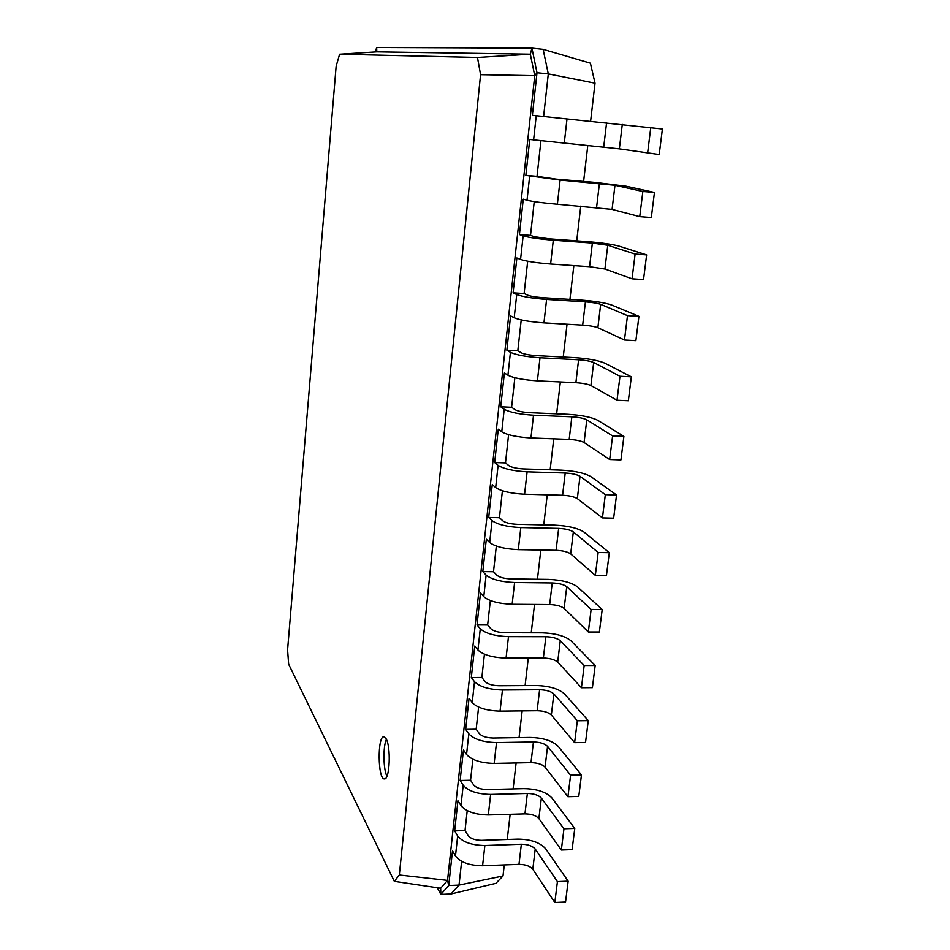 <?xml version="1.0" encoding="UTF-8"?>
<svg xmlns="http://www.w3.org/2000/svg" width="950" height="950" viewBox="0 0 950 950"><rect width="100%" height="100%" fill="white"/><g stroke="black" fill="none" stroke-linecap="round" stroke-linejoin="round"><path stroke-width="1.43" d="M595.033 83.173L548.304 73.886L543.127 49.341L590.413 63.175L595.033 83.173L590.627 121.113M587.777 145.683L583.621 181.45M580.759 206.114L576.733 240.873M573.859 265.62L569.941 299.392M567.055 324.223L563.243 357.034M560.357 381.947L556.653 413.82M553.755 438.817L550.157 469.775M547.247 494.843L543.756 524.911M540.835 550.038L537.451 579.239M534.529 604.426L531.24 632.783M528.307 658.029L525.112 685.568M522.168 710.861L519.068 737.592M516.123 762.945L513.119 788.892M510.162 814.281L507.241 839.467M504.296 864.904L503.013 875.947L495.936 883.31L451.012 893.962L440.859 894.401L437.297 887.727M287.589 649.907L336.146 66.239L339.613 54.221L477.482 57.475L480.581 74.67L399.344 874.974L394.345 881.327L288.669 664.228L287.589 649.907M503.013 875.947L459.028 885.068L451.012 893.962M461.652 861.306L459.028 885.068L448.733 885.495L440.859 894.401L440.669 888.238L394.345 881.327M467.222 810.635L465.037 830.526L454.67 830.858L457.947 800.707L460.988 805.588C465.999 811.561 475.119 814.672 488.336 814.934L524.958 813.853C531.454 813.96 536.097 815.528 538.899 818.544L561.343 850.001L572.114 849.609L574.774 828.424L563.967 828.78L541.357 798.071C538.543 795.114 533.876 793.571 527.369 793.452L490.651 794.402C477.399 794.117 468.255 791.065 463.208 785.234L460.144 780.461L470.571 780.223L473.694 784.973C476.247 787.871 480.807 789.391 487.386 789.533L523.878 788.619C536.798 788.856 546.096 791.92 551.784 797.786L574.774 828.424M472.886 759.228L470.571 780.223M478.622 707.073L476.188 729.196L465.69 729.351L469.062 698.333L472.221 702.62C477.399 707.869 486.685 710.707 500.068 711.111L537.142 710.695C543.721 710.885 548.459 712.31 551.344 714.982L574.631 742.627L585.544 742.437L588.276 720.611L577.339 720.753L553.874 693.904C550.964 691.315 546.214 689.914 539.612 689.712L502.455 689.985C489.036 689.546 479.714 686.767 474.513 681.672L471.319 677.504L481.876 677.457L485.129 681.601C487.754 684.143 492.397 685.52 499.059 685.734L536.002 685.496C549.088 685.888 558.564 688.667 564.431 693.821L588.276 720.611M484.441 654.182L481.876 677.457M490.354 600.507L487.659 624.969L477.031 624.922L480.498 593.014L483.787 596.648C489.119 601.148 498.584 603.678 512.145 604.259L549.682 604.544C556.344 604.817 561.177 606.1 564.146 608.38L588.335 631.976L599.379 632.011L602.205 609.52L591.126 609.437L566.758 586.684C563.754 584.476 558.921 583.241 552.235 582.944L514.615 582.504C501.006 581.899 491.506 579.417 486.139 575.082L482.826 571.579L493.513 571.722L496.886 575.225C499.605 577.386 504.331 578.609 511.076 578.918L548.471 579.369C561.735 579.939 571.389 582.421 577.434 586.803L602.205 609.52M496.339 546.036L493.513 571.722M502.419 490.758L499.463 517.702L488.704 517.453L492.278 484.595L495.686 487.564C501.196 491.245 510.839 493.466 524.59 494.214L562.59 495.259C569.347 495.615 574.263 496.743 577.339 498.619L602.454 517.904L613.653 518.166L616.55 494.974L605.328 494.665L580.023 476.271C576.923 474.478 571.995 473.397 565.214 473.017L527.119 471.817C513.332 471.022 503.654 468.872 498.109 465.358L494.677 462.531L505.495 462.887L508.998 465.714C511.801 467.459 516.622 468.528 523.462 468.92L561.319 470.131C574.75 470.879 584.594 473.041 590.841 476.603L616.55 494.974M508.594 434.661L505.495 462.887M514.864 377.72L511.611 407.277L500.721 406.802L504.402 372.97L507.941 375.214C513.641 378.041 523.462 379.917 537.403 380.855L575.89 382.696C582.73 383.147 587.741 384.097 590.924 385.546L617.025 400.247L628.366 400.758L631.358 376.829L619.994 376.259L593.691 362.52C590.496 361.166 585.461 360.252 578.597 359.777L540.016 357.77C526.039 356.796 516.171 354.991 510.435 352.343L506.872 350.241L517.821 350.823L521.467 352.925C524.364 354.243 529.281 355.134 536.204 355.621L574.548 357.628C588.157 358.554 598.191 360.383 604.639 363.09L631.358 376.829M521.229 319.912L517.821 350.823M527.689 261.226L524.127 293.538L513.107 292.837L516.883 257.973L520.576 259.457C526.466 261.369 536.477 262.889 550.62 264.017L589.582 266.701L604.924 269.016L632.059 278.825L643.542 279.597L646.641 254.897L635.123 254.078L607.774 245.278L592.372 243.081L553.304 240.219C539.125 239.044 529.079 237.595 523.141 235.873L519.436 234.555L530.528 235.374L534.316 236.704L549.349 238.854L588.169 241.704C601.967 242.844 612.204 244.304 618.866 246.086L646.641 254.897M534.244 201.638L530.528 235.374M540.906 141.111L537.023 176.344L525.861 175.394L529.756 139.46L619.364 148.865L659.217 154.518L662.411 129.01L532.38 115.318L662.411 129.01M543.127 49.341L531.941 48.141L537.011 72.722L548.304 73.886L543.626 116.399M375.309 51.941L376.687 47.5L531.941 48.141L530.337 54.186L477.482 57.475M376.687 47.5L376.794 51.846L339.613 54.221M385.997 738.542L383.895 736.784C377.257 735.929 377.815 779.891 384.477 778.905C389.856 779.926 391.127 746.225 385.997 738.542M376.794 51.846L530.337 54.186L534.743 75.668L537.011 72.722L532.38 115.318M537.023 176.344L556.059 179.134L595.139 182.424L626.145 186.236L654.467 192.458L642.865 191.496L614.982 185.297L560.108 180.072L525.861 175.394M654.467 192.458L651.32 217.562L639.754 216.648L612.085 209.404L557.377 204.25C543.139 203.015 533.021 201.673 527.036 200.248L523.272 199.167L519.436 234.555M524.127 293.538L527.844 295.248C530.789 296.341 535.753 297.148 542.723 297.683L581.305 300.105C595.009 301.138 605.138 302.777 611.693 305.033L638.934 316.35L627.499 315.649L600.685 304.344C597.431 303.216 592.349 302.385 585.438 301.874L546.606 299.44C532.534 298.371 522.571 296.744 516.741 294.548L513.107 292.837M638.934 316.35L635.894 340.658L624.482 340.017L597.871 327.726C594.641 326.503 589.582 325.636 582.683 325.137L543.958 322.881C529.922 321.848 520.006 320.138 514.211 317.775L510.601 315.899L506.872 350.241M511.611 407.277L515.185 409.735C518.035 411.267 522.904 412.253 529.779 412.692L567.886 414.295C581.4 415.138 591.339 417.121 597.681 420.268L623.901 436.359L612.607 435.931L586.803 419.829C583.656 418.249 578.681 417.24 571.852 416.812L533.52 415.221C519.638 414.343 509.877 412.359 504.224 409.272L500.721 406.802M623.901 436.359L620.944 459.919L609.686 459.527L584.084 442.51C580.949 440.836 575.985 439.803 569.192 439.399L530.955 437.962C517.097 437.119 507.371 435.064 501.766 431.811L498.287 429.198L494.677 462.531M499.463 517.702L502.894 520.873C505.661 522.821 510.435 523.972 517.227 524.317L554.847 525.148C568.195 525.813 577.944 528.129 584.084 532.119L609.318 552.686L598.168 552.496L573.337 531.893C570.297 529.886 565.404 528.722 558.671 528.39L520.826 527.571C507.122 526.87 497.539 524.554 492.076 520.624L488.704 517.453M609.318 552.686L606.456 575.522L595.341 575.379L570.701 553.909C567.673 551.819 562.804 550.62 556.082 550.311L518.32 549.646C504.664 548.981 495.116 546.606 489.689 542.509L486.341 539.196L482.826 571.579M487.659 624.969L490.96 628.805C493.632 631.144 498.322 632.451 505.032 632.712L542.189 632.819C555.37 633.294 564.929 635.93 570.879 640.704L595.187 665.487L584.179 665.523L560.274 640.692C557.317 638.281 552.52 636.963 545.882 636.714L508.488 636.643C494.974 636.108 485.569 633.484 480.284 628.758L477.031 624.922M595.187 665.487L592.408 687.634L581.436 687.717L557.697 662.067C554.764 659.585 549.991 658.231 543.364 658.006L506.065 658.077C492.587 657.578 483.218 654.894 477.957 650.014L474.739 646.047L471.319 677.504M476.188 729.196L479.37 733.661C481.959 736.381 486.566 737.829 493.181 738.008L529.898 737.426C542.901 737.746 552.283 740.656 558.054 746.178L581.471 774.927L570.606 775.176L547.568 746.356C544.718 743.589 540.004 742.116 533.449 741.95L496.517 742.568C483.17 742.211 473.943 739.29 468.813 733.816L465.69 729.351M581.471 774.927L578.776 796.421L567.934 796.706L545.074 767.137C542.236 764.287 537.546 762.791 531.003 762.636L494.154 763.396C480.854 763.064 471.663 760.083 466.569 754.466L463.469 749.883L460.144 780.461M465.037 830.526L468.101 835.572C470.618 838.648 475.131 840.227 481.662 840.334L517.94 839.099C530.777 839.266 540.004 842.46 545.597 848.671L568.159 881.137L557.424 881.588L535.23 849.039C532.463 845.916 527.844 844.312 521.36 844.229L484.88 845.5C471.711 845.286 462.65 842.092 457.674 835.917L454.67 830.858M568.159 881.137L565.547 902.013L554.836 902.5L532.808 869.238C530.053 866.044 525.445 864.405 518.985 864.334L482.588 865.735C469.454 865.557 460.429 862.315 455.489 855.998L452.497 850.832L448.733 885.495L447.545 880.377L440.669 888.238M480.581 74.67L534.743 75.668L447.545 880.377L399.344 874.974M386.401 739.326C382.957 746.486 383.254 769.12 386.923 776.245M650.738 127.906L647.579 153.461M642.865 191.496L639.754 216.648M635.123 254.078L632.059 278.825M627.499 315.649L624.482 340.017M619.994 376.259L617.025 400.247M612.607 435.931L609.686 459.527M605.328 494.665L602.454 517.904M598.168 552.496L595.341 575.379M591.126 609.437L588.335 631.976M584.179 665.523L581.436 687.717M577.339 720.753L574.631 742.627M570.606 775.176L567.934 796.706M563.967 828.78L561.343 850.001M557.424 881.588L554.836 902.5M536.239 115.817L533.591 140.125M529.649 176.308L527.036 200.248M523.141 235.873L520.576 259.457M516.741 294.548L514.211 317.775M510.435 352.343L507.941 375.214M504.224 409.272L501.766 431.811M498.109 465.358L495.686 487.564M492.076 520.624L489.689 542.509M486.139 575.082L483.787 596.648M480.284 628.758L477.957 650.014M474.513 681.672L472.221 702.62M468.813 733.816L466.569 754.466M463.208 785.234L460.988 805.588M457.674 835.917L455.489 855.998M567.008 118.999L564.229 143.545M606.587 122.764L603.713 147.119M622.297 124.391L619.364 148.865M560.108 180.072L557.377 204.25M599.426 183.386L596.6 207.373M614.982 185.297L612.085 209.404M553.304 240.219L550.62 264.017M592.372 243.081L589.582 266.701M607.774 245.278L604.924 269.016M546.606 299.44L543.958 322.881M585.438 301.874L582.683 325.137M600.685 304.344L597.871 327.726M540.016 357.77L537.403 380.855M578.597 359.777L575.89 382.696M593.691 362.52L590.924 385.546M533.52 415.221L530.955 437.962M571.852 416.812L569.192 439.399M586.803 419.829L584.084 442.51M527.119 471.817L524.59 494.214M565.214 473.017L562.59 495.259M580.023 476.271L577.339 498.619M520.826 527.571L518.32 549.646M558.671 528.39L556.082 550.311M573.337 531.893L570.701 553.909M514.615 582.504L512.145 604.259M552.235 582.944L549.682 604.544M566.758 586.684L564.146 608.38M508.488 636.643L506.065 658.077M545.882 636.714L543.364 658.006M560.274 640.692L557.697 662.067M502.455 689.985L500.068 711.111M539.612 689.712L537.142 710.695M553.874 693.904L551.344 714.982M496.517 742.568L494.154 763.396M533.449 741.95L531.003 762.636M547.568 746.356L545.074 767.137M490.651 794.402L488.336 814.934M527.369 793.452L524.958 813.853M541.357 798.071L538.899 818.544M484.88 845.5L482.588 865.735M521.36 844.229L518.985 864.334M535.23 849.039L532.808 869.238"/></g></svg>
